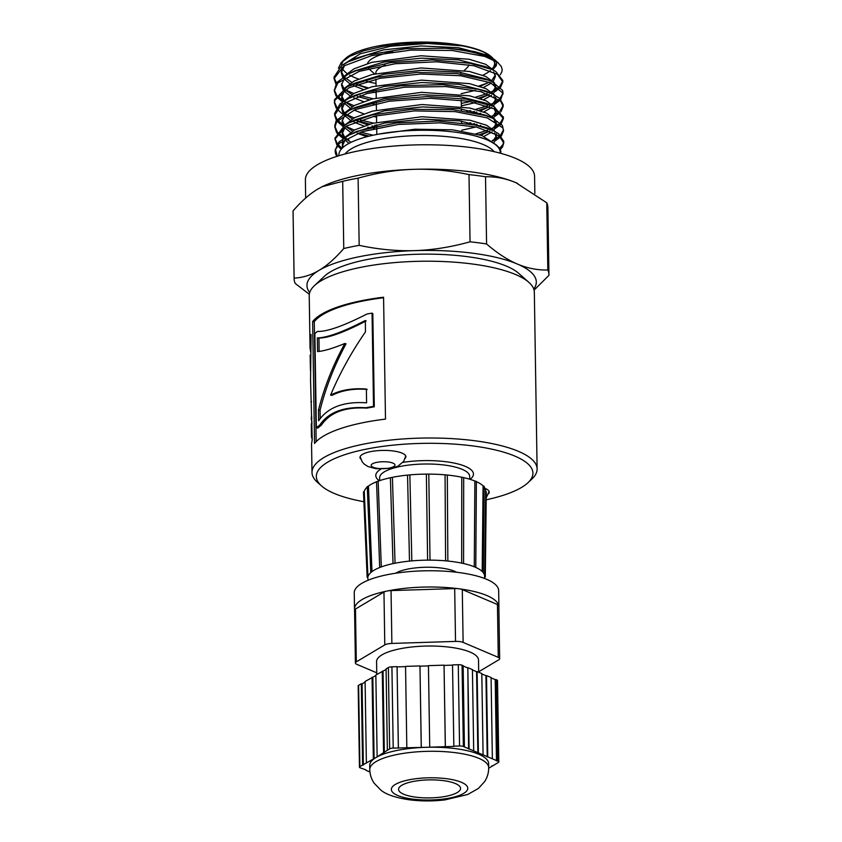 <?xml version="1.0" encoding="UTF-8"?>
<svg xmlns="http://www.w3.org/2000/svg" width="842" height="842" viewBox="0 0 842 842"><rect width="100%" height="100%" fill="white"/><g stroke="black" fill="none" stroke-linecap="round" stroke-linejoin="round"><path stroke-width="1.26" d="M379.679 480.635L379.637 477.793A45.026 13.072 -0.9 0 1 399.834 466.531A45.026 13.072 -0.9 0 1 462.216 469.341A45.026 13.072 -0.9 0 1 469.678 476.383L469.72 479.224M310.982 337.179L310.14 337.168L311.087 334.506L310.551 380.079L312.214 439.745L311.551 443.787M310.687 347.42L310.119 347.42L310.14 337.168M310.603 351.756L310.119 347.42M310.551 355.04L310.235 359.776L310.172 355.04M310.466 370.722L310.235 359.776M316.16 441.64L314.276 321.676A110.87 32.196 -0.9 0 1 383.584 297.742M372.059 313.14L372.817 313.571L374.29 406.812A110.87 32.196 179.1 0 0 366.775 408.128C345.073 406.76 329.927 412.454 321.339 425.21A110.87 32.196 179.1 0 0 317.971 428.01L316.35 427.894A112.565 32.691 -0.9 0 1 319.771 425.052C328.485 412.191 343.862 406.412 365.902 407.717A112.565 32.691 -0.9 0 1 373.522 406.381L372.059 313.14A112.565 32.691 179.1 0 0 367.028 313.992C343.347 326.043 326.822 331.853 317.455 331.422A112.565 32.691 179.1 0 0 314.866 333.642L316.35 427.894M314.276 321.676L312.624 321.591A112.565 32.691 -0.9 0 1 383.573 297.215L385.489 419.106A112.565 32.691 179.1 0 0 314.54 443.481L312.624 321.591M374.29 406.812L373.522 406.381M366.775 408.128L365.902 407.717M321.339 425.21L319.771 425.052M312.193 438.124L311.435 436.609L311.319 423.873L311.435 436.63L312.161 436.598M311.856 437.345L311.624 438.145L311.856 437.345M311.961 423.873L311.319 423.873M312.14 435.388L311.498 435.398M311.603 401.655L310.961 401.655M311.845 416.969L311.203 416.979M311.929 421.789L311.161 418.621L311.877 418.6M311.95 423.294L311.677 421.8M367.249 389.446C353.587 388.341 341.841 390.32 331.99 395.382L330.59 395.119C340.578 389.993 352.514 387.973 366.386 389.036L366.596 402.823C343.757 401.297 327.77 407.286 318.644 420.8L318.476 410.033C324.223 387.309 333.011 365.133 344.841 343.483C332.822 348.42 323.728 351.114 317.56 351.556L317.35 337.905C327.033 337.779 343.02 331.969 365.302 320.507L365.481 331.853C351.398 352.219 339.768 373.311 330.59 395.119M366.165 320.918C344.22 332.316 328.475 338.031 318.939 338.063L317.35 337.905M319.139 351.388L318.939 338.063M320.202 418.642L320.065 410.18C325.717 387.53 334.369 365.417 346.02 343.831L344.841 343.483M320.065 410.18L318.476 410.033M310.056 348.662L309.225 295.7A112.565 32.691 -0.9 0 1 314.371 285.701A112.565 32.691 -0.9 0 1 406.065 261.788A112.565 32.691 -0.9 0 1 515.683 274.566A112.565 32.691 -0.9 0 1 528.871 282.333A112.565 32.691 -0.9 0 1 534.333 292.163L537.112 468.962A112.565 32.691 -0.9 0 1 531.955 478.972L527.966 482.719A108.323 31.459 -0.9 0 1 486.192 499.79M363.902 501.727A108.323 31.459 -0.9 0 1 321.57 485.96L317.466 482.34A112.565 32.691 -0.9 0 1 312.003 472.499A112.565 32.691 -0.9 0 1 391.909 439.913A112.565 32.691 -0.9 0 1 518.462 451.354A112.565 32.691 -0.9 0 1 537.112 468.962M360.734 459.069A22.934 6.662 -0.9 0 1 359.997 457.438A22.934 6.662 -0.9 0 1 382.836 450.417A22.934 6.662 -0.9 0 1 405.876 456.711A22.934 6.662 -0.9 0 1 405.181 458.374M321.57 485.96A108.323 31.459 -0.9 0 1 377.658 447.123A108.323 31.459 -0.9 0 1 514.978 456.153A108.323 31.459 -0.9 0 1 527.966 482.719M485.003 488.392A22.934 6.662 -0.9 0 1 489.234 492.16A22.934 6.662 -0.9 0 1 488.549 493.812M314.371 285.701L324.349 276.313A101.945 29.607 -0.9 0 1 407.381 254.663A101.945 29.607 -0.9 0 1 506.663 266.23A101.945 29.607 -0.9 0 1 518.598 273.271L528.871 282.333M498.801 761.894L497.527 680.61A4.252 1.231 179.1 0 0 496.822 679.947L498.096 761.231A4.252 1.231 -0.9 0 1 498.801 761.894A4.252 1.231 -0.9 0 1 498.359 762.452L488.697 768.23M498.096 761.231L463.353 746.496L462.069 665.212A4.252 1.231 179.1 0 0 458.28 664.717L452.522 664.896L453.849 746.422L425.652 747.317A59.466 17.272 -0.9 0 1 478.782 754.274A59.466 17.272 -0.9 0 1 488.634 763.568L488.697 767.641C488.707 772.745 487.36 777.387 484.676 781.544L478.424 788.428L467.752 794.49L444.881 799.9C432.977 801.289 421.263 801.268 409.717 799.847C395.666 797.784 385.994 794.49 380.721 789.996L374.227 783.281C371.406 779.208 369.922 774.619 369.775 769.504A59.466 17.272 -0.9 0 1 396.445 754.632A59.466 17.272 -0.9 0 1 478.845 758.337A59.466 17.272 -0.9 0 1 488.697 767.641M458.28 664.717L459.553 746.001A4.252 1.231 -0.9 0 1 463.353 746.496M459.553 746.001L453.796 746.18M369.775 769.504L369.712 765.441A59.466 17.272 -0.9 0 1 375.942 757.568L359.892 766.609L358.618 685.325A4.252 1.231 179.1 0 0 358.176 685.883L359.45 767.167A4.252 1.231 -0.9 0 1 359.892 766.609M365.828 769.798L360.155 767.83A4.252 1.231 -0.9 0 1 359.45 767.167M365.828 770.251L369.933 771.998M358.618 685.325L361.313 683.715L362.597 764.999M389.646 748.822A4.252 1.231 -0.9 0 1 393.203 748.096L391.919 666.811A4.252 1.231 179.1 0 0 388.373 667.538L389.646 748.822L375.942 757.568A59.466 17.272 -0.9 0 1 425.652 747.317L393.203 748.096M391.919 666.811L397.066 666.643L398.35 747.928M462.069 665.212L463.142 665.664L464.416 746.949M462.29 589.568A8.494 2.463 -0.9 0 0 459.827 588.895A8.494 2.463 179.1 0 0 458.122 588.663A8.494 2.463 -0.9 0 0 454.691 588.569L455.522 641.404A8.494 2.463 -0.9 0 1 463.121 642.404L462.29 589.568L497.443 604.514A8.494 2.463 -0.9 0 1 498.717 605.43A8.494 2.463 179.1 0 1 498.843 605.84A8.494 2.463 179.1 0 1 498.832 605.977M497.443 604.514L498.264 657.349L463.121 642.404M455.522 641.404L391.877 643.435L391.046 590.6L454.691 588.569M376.753 672.811L356.808 664.338A8.494 2.463 -0.9 0 1 355.408 663.001L354.577 610.166A8.494 2.463 179.1 0 1 354.587 610.029A8.494 2.463 -0.9 0 1 355.471 609.04L383.963 592.063L384.794 644.898A8.494 2.463 -0.9 0 1 391.877 643.435M384.794 644.898L356.303 661.875L355.471 609.04M355.408 663.001A8.494 2.463 -0.9 0 1 356.303 661.875M478.688 671.769L498.78 659.802A8.494 2.463 -0.9 0 0 499.674 658.676L498.843 605.84M498.264 657.349A8.494 2.463 -0.9 0 1 499.674 658.676M376.774 674.474L376.574 661.644A50.973 14.809 -0.9 0 1 412.759 646.888A50.973 14.809 -0.9 0 1 470.068 652.066A50.973 14.809 -0.9 0 1 478.509 660.044L478.698 672.263M391.046 590.6A8.494 2.463 -0.9 0 0 387.699 590.916A8.494 2.463 179.1 0 0 386.11 591.242A8.494 2.463 -0.9 0 0 383.963 592.063M354.587 610.029A72.212 20.976 -0.9 0 1 354.503 609.134A72.212 20.976 -0.9 0 1 386.11 591.242M387.699 590.916A72.212 20.976 -0.9 0 1 458.122 588.663M459.827 588.895A72.212 20.976 -0.9 0 1 486.95 595.578A72.212 20.976 -0.9 0 1 498.717 605.43M498.853 606.072A72.212 20.976 -0.9 0 1 498.917 606.871A72.212 20.976 -0.9 0 1 498.874 607.671M491.086 677.873L495.201 679.62L496.485 760.905M495.201 679.62L495.78 679.505L497.054 760.789M495.78 679.505L496.822 679.947M491.949 765.725L491.96 766.283M365.112 681.999L362.071 683.809L363.355 765.094M362.071 683.809L361.313 683.715M375.858 675.568L365.102 681.452L366.375 762.736M372.069 677.284L373.343 758.568M372.827 677.389L374.101 758.674M386.089 669.464L375.848 675.021L377.132 756.305M382.289 671.179L383.563 752.464M383.047 671.274L384.331 752.559M388.373 667.538L386.078 668.916L387.352 750.201M397.066 666.643L398.392 748.18M397.119 666.896L405.549 666.622M421.242 747.212L419.969 665.927L405.549 666.38L406.823 747.664M419.969 665.927L421.295 747.454M420.011 666.169L428.452 665.906M445.313 746.444L444.039 665.159L428.441 665.654L429.725 746.938M444.039 665.159L445.365 746.696M444.092 665.412L452.522 665.138M469.11 748.938L467.836 667.653L468.594 749.043M467.321 667.759L463.153 665.99M467.836 667.653L472.425 669.601L473.699 750.885M478.393 752.874L477.119 671.59L476.572 671.695L477.856 752.98M476.572 671.695L472.425 669.937M477.119 671.59L481.803 673.579L483.087 754.864M481.813 673.926L485.939 675.684L487.223 756.969M485.939 675.684L486.497 675.568L487.771 756.853M486.497 675.568L491.086 677.515L492.36 758.8M455.417 783.555A31.007 9.009 -0.9 0 1 460.553 788.407A31.007 9.009 -0.9 0 1 429.694 797.9A31.007 9.009 -0.9 0 1 398.55 789.375A31.007 9.009 -0.9 0 1 420.558 780.397A31.007 9.009 -0.9 0 1 455.417 783.555M354.503 609.134L354.25 592.884A72.212 20.976 -0.9 0 1 405.518 571.981A72.212 20.976 -0.9 0 1 486.697 579.317A72.212 20.976 -0.9 0 1 498.664 590.61L498.917 606.871M484.203 578.328A58.403 16.966 -0.9 0 0 484.508 577.38L485.297 577.012L484.613 576.675A58.403 16.966 -0.9 0 0 484.624 576.338A58.403 16.966 -0.9 0 0 482.824 572.118L482.182 571.455A58.403 16.966 -0.9 0 0 475.604 567.35L474.278 566.782A58.403 16.966 -0.9 0 0 463.553 563.53L461.658 563.119A58.403 16.966 -0.9 0 0 447.849 561.046L445.586 560.835A58.403 16.966 -0.9 0 0 430.02 560.13L427.61 560.141A58.403 16.966 -0.9 0 0 411.822 560.888L409.496 561.098A58.403 16.966 -0.9 0 0 395.045 563.224L393.014 563.593A58.403 16.966 -0.9 0 0 381.31 566.919L379.805 567.487A58.403 16.966 -0.9 0 0 371.975 571.613L371.122 572.286A58.403 16.966 -0.9 0 0 367.943 576.854L367.154 577.223L363.481 491.896L364.27 491.507A60.74 17.64 -0.9 0 1 367.27 487.013M367.596 486.729L368.449 486.066A60.74 17.64 -0.9 0 1 376.521 481.792M376.637 481.74L378.142 481.171A60.74 17.64 -0.9 0 1 390.372 477.751L392.414 477.319A60.74 17.64 -0.9 0 1 407.539 475.109L409.865 474.888A60.74 17.64 -0.9 0 1 426.368 474.109L428.788 474.109A60.74 17.64 -0.9 0 1 445.06 474.835L447.323 475.046A60.74 17.64 -0.9 0 1 461.774 477.225L463.668 477.635A60.74 17.64 -0.9 0 1 474.877 481.035L476.383 481.403L475.783 567.161M476.383 481.677A60.74 17.64 -0.9 0 1 483.087 485.887L484.171 486.266L483.266 571.844M484.161 487.076A60.74 17.64 -0.9 0 1 485.623 490.949L484.624 576.338M485.613 491.328L486.287 491.654L485.297 577.033M393.014 563.593L390.393 477.709L393.025 563.635M367.154 577.223L367.838 577.559A58.403 16.966 -0.9 0 0 367.828 578.17L367.807 577.549M368.312 580.149A58.403 16.966 -0.9 0 1 367.828 578.17M395.708 573.213A33.985 9.872 -0.9 0 1 424.052 567.298A33.985 9.872 -0.9 0 1 454.575 571.265A33.985 9.872 -0.9 0 1 456.596 572.255M483.087 485.887L482.182 571.455M474.877 481.035L474.278 566.782M463.553 563.53L463.668 477.635M461.774 477.225L461.658 563.119M447.849 561.046L447.323 475.046M445.06 474.835L445.586 560.835M430.02 560.13L428.788 474.109M426.368 474.109L427.61 560.141M411.822 560.888L409.865 474.888M407.539 475.109L409.496 561.098M395.045 563.224L392.414 477.319M381.31 566.919L378.142 481.171M371.975 571.613L368.449 486.066M367.943 576.854L364.27 491.507M363.334 89.452L353.64 85.684M349.714 83.569L343.82 78.748M342.694 77.222L341.263 72.707L344.546 65.508M351.556 60.245L354.408 58.751L383.478 49.878L421.368 45.952L458.469 47.71L486.981 55.225M493.412 59.866L495.233 64.181L493.075 69.118M493.044 69.086A77.043 22.376 179.1 0 0 495.233 64.024M492.833 58.245A77.043 22.376 179.1 0 0 491.496 56.919A77.043 22.376 179.1 0 0 461.974 45.815L441.671 43.458L421.6 42.931L401.024 43.994L382.899 46.352L363.723 50.794L349.893 56.267L341.178 62.634L338.452 68.202M351.735 82.327L344.936 77.59M343.789 76.359L341.347 71.475M341.273 72.707L341.768 67.297M343.357 64.466L360.365 53.751L390.709 46.236L427.399 43.447L461.974 45.815M363.512 101.64L353.84 97.872M349.904 95.756L344.01 90.957M342.883 89.41L341.473 84.895L344.715 77.727M502.779 80.474L495.706 71.465L491.865 69.486L470.194 63.276L432.135 59.961L390.772 62.571L356.145 70.686L348.525 73.917L354.671 70.907L383.784 62.055L421.684 58.14L458.764 59.908L485.613 66.665L488.434 68.076M493.58 72.044L495.433 76.38L493.265 81.306M491.328 83.095L483.371 87.557M475.404 90.368L461.132 93.672M376.153 92.736L372.943 92.041M351.914 94.525L345.136 89.778M343.978 88.547L341.536 83.726M343.557 76.664L353.924 68.855L371.796 62.34L421.074 55.751L469.152 59.266L485.645 64.297L494.338 70.696M495.275 75.17L491.981 80.127M489.139 82.2L480.119 86.41M367.133 88.189L356.513 84.579M363.712 113.828L354.019 110.07M350.093 107.944L344.21 103.145M343.083 101.598L341.652 97.083L344.936 89.894M502.969 92.588L502.537 90.283L491.97 81.632L488.255 80.127L457.101 73.57L416.622 72.433L376.648 77.232L348.641 86.137L354.787 83.126L383.857 74.264L421.726 70.339L458.827 72.086L485.729 78.822L488.56 80.232M493.78 84.232L495.622 88.568L493.454 93.504M491.517 95.293L483.55 99.756M475.604 102.566L461.332 105.86M376.342 104.924L373.143 104.229M352.114 106.713L345.325 101.977M344.168 100.745L341.726 95.851M343.736 88.863L354.124 81.043L371.985 74.538L421.263 67.949L469.341 71.454L485.834 76.485L494.517 82.884M495.464 85.147L495.622 88.568M495.475 87.368L492.16 92.325M489.318 94.388L480.319 98.609M470.436 101.545L461.29 103.461M363.912 126.026L354.219 122.258M350.293 120.143L344.399 115.333M343.262 113.807L341.841 109.281L345.104 102.103M352.156 96.819L355.008 95.314L384.089 86.452L421.989 82.537L459.09 84.295L485.971 91.041L488.792 92.452M493.98 96.441L495.812 100.766L493.654 105.692M491.707 107.481L483.75 111.944M480.55 113.196L478.982 113.744M376.532 117.122L373.311 116.428M352.303 118.911L345.515 114.175M344.367 112.933L341.926 108.081M341.81 106.976L342.336 103.871M343.936 101.051L354.314 93.23L372.196 86.726L421.474 80.137L469.541 83.653L486.045 88.684L494.717 95.083M495.675 97.346L495.78 98.577M495.664 99.577L492.36 104.513M489.518 106.587L480.498 110.797M476.73 112.06L474.446 112.733M350.483 132.331L344.588 127.542M343.462 125.984L342.041 121.469L345.294 114.301M503.348 117.154L493.97 106.787L492.423 106.05L466.436 99.124L427.399 96.546L386.352 99.903L353.24 108.629L349.104 110.491L355.25 107.481L384.352 98.63L422.242 94.725L459.311 96.483L486.181 103.229L488.992 104.64M494.149 108.607L496.012 112.954L493.833 117.891M480.729 125.395L479.172 125.942M475.983 126.942L461.711 130.247M376.732 129.321L373.522 128.615M369.901 127.742L367.754 127.163M352.493 131.099L345.704 126.353M344.546 125.121L342.115 120.29M344.125 113.249L354.503 105.429L372.364 98.924L421.642 92.336L469.72 95.841L486.213 100.872L494.907 107.271M495.854 109.523L495.959 110.555M495.854 111.744L492.549 116.712M476.93 124.248L474.656 124.921M374.932 126.542L372.101 125.9M367.712 124.763L357.092 121.153M348.946 143.403L344.778 139.719M343.652 138.183L342.22 133.667L345.515 126.468M336.789 144.74L335.042 139.004L345.925 126.226L374.658 116.122L414.253 110.912L455.069 111.628L487.192 117.859L502.8 127.858L503.569 130.805L502.39 125.447L492.538 118.217L485.666 115.617L452.828 109.671L411.843 109.302L372.659 114.817L349.198 122.721L355.356 119.711L384.415 110.849L422.295 106.913L459.395 108.671L486.308 115.407L489.128 116.817M494.37 120.827L496.191 125.153L494.033 130.078M492.096 131.868L484.118 136.33M351.009 142.351L345.894 138.562M344.746 137.33L342.305 132.426M342.199 131.257L342.726 128.258M344.315 125.437L354.703 117.617L372.574 111.112L421.853 104.524L469.92 108.039L486.413 113.06L495.096 119.469M496.054 121.732L496.17 122.974M496.054 123.963L492.728 128.9M489.897 130.973L480.887 135.183M366.986 136.699L357.271 133.352M342.683 147.729L342.42 145.855L345.662 138.688M352.756 133.383L355.608 131.878L384.71 123.027L422.61 119.111L459.7 120.88L486.56 127.626L489.381 129.036M494.549 133.015L496.391 137.341L494.222 142.266M343.336 147.139L342.494 144.687M342.389 143.75L342.926 140.446M344.515 137.625L354.892 129.805L372.764 123.311L422.042 116.722L470.11 120.238L486.613 125.258L495.296 131.668M496.243 133.92L496.391 137.341M496.233 136.141L492.938 141.088M499.632 148.329L502.853 144.614L503.674 142.151M503.758 142.993L503.727 141.245L498.548 133.646L492.802 130.447L475.046 125.005L438.05 121.027L396.55 122.911L360.608 130.426L349.462 134.888L338.958 142.003L335.211 149.992L335.232 151.581A84.316 24.492 -0.9 0 1 335.474 149.602L339.515 143.224L361.923 131.762L398.34 124.448L439.892 122.827L476.498 127.058L499.232 135.878L503.748 143.003L502.569 146.897L500.306 149.518M336.105 153.707L337.631 156.138M336.937 156.359A84.316 24.492 -0.9 0 1 335.232 151.581M492.233 140.54L494.643 139.33M496.306 138.362L499.506 136.088M500.485 135.204L503.484 129.9M349.198 122.721L344.799 125.132L335.021 138.141M335.074 138.667L337.389 143.856M338.105 144.719L342.157 148.234M341.21 149.276L337.41 145.603M503.569 130.805L501.348 136.057M500.516 136.951L495.443 140.646M345.788 126.311L354.335 130.089M357.24 131.11L357.955 131.341M360.66 132.173L373.111 135.225M476.088 133.773L487.739 130.184M492.033 128.363L494.443 127.142M496.117 126.174L499.306 123.9M500.285 123.006L503.305 117.754M349.104 110.491L336.116 120.827L334.832 125.605M334.895 126.479L337.189 131.678M337.916 132.541L342.862 136.657M345.988 138.498L348.82 139.919M343.115 138.551L337.221 133.425M336.6 132.562L334.863 127.352L336.684 121.701L355.092 109.639L389.067 101.229L430.357 98.282L468.91 101.272L495.349 109.239L503.379 118.617L501.158 123.869M500.316 124.753L495.233 128.468M489.37 131.299L479.308 134.678M369.206 136.13L357.987 133.089M345.599 114.123L354.156 117.901M360.471 119.985L373.427 123.132M466.931 123.532L470.773 122.764M491.844 116.164L494.275 114.933M495.938 113.975L499.117 111.702M500.106 110.818L503.095 105.555M503.179 106.418L503.158 104.671L499.664 98.398L492.202 93.851L478.382 89.305L442.66 84.642L401.171 85.758L363.986 92.62L348.862 98.325L340.126 103.798L334.632 113.417L334.663 115.165L341.42 104.545L366.649 93.62L404.602 87.189L446.039 86.568L480.877 91.683L500.643 101.051L503.179 106.418L500.969 111.681M334.695 114.301L337 119.469M337.726 120.332L342.673 124.458M342.915 126.353L337.021 121.216M336.4 120.353L334.653 115.165M500.127 112.575L495.054 116.259M474.635 123.648L471.646 124.332M376.669 125.49L374.911 125.163M369.838 124.121L357.808 120.901M345.409 101.924L353.956 105.713M466.752 111.344L470.583 110.576M475.709 109.386L487.35 105.797M491.654 103.966L494.054 102.756M495.728 101.798L498.927 99.514M499.916 98.619L502.916 93.325M348.641 86.137L346.883 87.042L334.548 99.703L334.442 101.482M334.495 102.093L336.811 107.281M342.726 114.165L336.842 109.028M336.221 108.165L334.463 102.977L334.874 100.23L349.051 87.705L380.174 78.285L420.674 74.033L460.7 75.738L490.528 82.748L502.885 93.136L500.779 99.482M499.938 100.366L494.864 104.071M489.034 106.881L478.919 110.302M474.435 111.46L471.457 112.144M345.209 89.736L353.766 93.515M360.092 95.599L373.038 98.746M475.519 97.198L487.171 93.599M491.465 91.778L493.886 90.557M495.538 89.589L498.727 87.315M499.716 86.431L502.727 81.2M348.525 73.917L336.653 82.579L334.274 90.778L337.853 82.969L359.281 71.349L395.13 63.75L436.672 61.792L473.804 65.718L497.485 74.338L502.8 82.032L500.59 87.294M334.316 89.905L336.611 95.093M337.337 95.956L342.294 100.072M342.536 101.966L336.642 96.841M336.021 95.977L334.285 90.778M499.738 88.178L494.664 91.883M488.781 94.725L478.74 98.104M369.449 99.735L357.418 96.514M309.309 294.29L295.237 283.459A127.437 37.006 -0.9 0 1 294.111 278.734A127.437 37.006 -0.9 0 1 294.121 278.113C302.688 277.713 311.003 275.134 319.044 270.366C327.085 265.546 335.327 258.262 343.757 248.537A127.437 37.006 -0.9 0 1 359.166 245.348C378.237 249.411 396.75 251.169 414.717 250.621C432.693 250.021 451.133 247.085 470.047 241.812A127.437 37.006 -0.9 0 1 486.581 243.97C497.148 253.095 507.389 259.789 517.314 264.03C527.239 268.23 537.407 270.219 547.826 270.008A127.437 37.006 -0.9 0 1 548.942 274.734A127.437 37.006 -0.9 0 1 548.942 275.355L534.081 290.132M548.942 274.734L547.889 207.521A127.437 37.006 179.1 0 0 546.763 202.806L516.041 182.746C506.168 178.557 496.001 176.567 485.529 176.767A127.437 37.006 179.1 0 0 468.994 174.599C449.828 170.537 431.304 168.779 413.443 169.337C395.582 169.916 377.142 172.852 358.113 178.146A127.437 37.006 179.1 0 0 342.694 181.325L322.17 186.692L317.771 189.082C309.772 193.849 301.541 201.133 293.058 210.91L294.121 278.113M342.694 181.325L343.757 248.537M358.113 178.146L359.166 245.348M468.994 174.599L470.047 241.812M485.529 176.767L486.581 243.97M546.763 202.806L547.826 270.008M533.786 289.111A114.691 33.312 179.1 0 0 517.314 264.03A114.691 33.312 179.1 0 0 414.717 250.621A114.691 33.312 179.1 0 0 319.044 270.366A114.691 33.312 179.1 0 0 309.677 292.595M335.484 149.602L337.347 156.233M338.947 155.728A80.706 23.439 -0.9 0 1 398.519 131.394A80.706 23.439 -0.9 0 1 490.718 141.614L496.148 144.813L499.411 148.013L500.801 150.992L500.832 153.349M489.791 141.182L490.728 141.614A80.706 23.439 -0.9 0 1 500.264 153.191M322.339 186.608A114.691 33.312 -0.9 0 1 322.528 186.514A114.691 33.312 -0.9 0 1 413.443 169.337A114.691 33.312 -0.9 0 1 516.041 182.746A114.691 33.312 -0.9 0 1 517.641 183.451A114.691 33.312 -0.9 0 1 517.662 183.451L517.641 183.451M293.058 210.91A127.437 37.006 179.1 0 0 293.058 211.531L294.111 278.734M500.18 74.875L501.832 71.938L502.169 69.412L501.264 66.423L497.727 62.455A84.316 24.492 179.1 0 0 445.334 48.236L463.332 49.752L474.877 51.688L486.381 54.983L494.391 59.477M495.906 61.245L496.612 62.95L496.285 65.708L493.191 69.244M356.766 84.484L368.196 87.863M478.919 86.031L488.244 82.737M358.492 79.032A76.464 22.208 -0.9 0 1 354.408 77.464A76.464 22.208 -0.9 0 1 349.662 75.138M346.851 73.307A76.464 22.208 -0.9 0 1 342.431 68.37M341.736 65.539A76.464 22.208 -0.9 0 1 343.999 60.003M342.431 61.35L345.241 58.708A76.464 22.208 -0.9 0 1 417.842 42.1A76.464 22.208 -0.9 0 1 490.928 56.425L491.496 56.919M494.286 61.077A76.464 22.208 -0.9 0 1 492.454 68.518M490.37 70.581A76.464 22.208 -0.9 0 1 482.824 75.233M376.006 83.432A76.464 22.208 -0.9 0 1 366.523 81.411M335.832 83.768L334.074 78.59L343.852 65.929L371.743 55.604L410.97 50.078L451.986 50.467L484.824 56.435L497.727 62.455M445.334 48.236L405.876 48.699L367.586 54.877L348.262 61.761L341.61 65.634L334.063 77.127M334.116 77.717L336.421 82.884M476.877 136.383L483.708 138.562M378.553 134.12L414.927 129.226L452.438 129.815L481.856 135.509L495.927 144.645M374.585 73.875L369.701 69.56A50.973 14.809 -0.9 0 1 368.733 68.591M367.47 63.582A50.973 14.809 -0.9 0 1 392.719 51.846M468.983 64.802A50.973 14.809 -0.9 0 1 466.826 68.034L464.205 70.496M375.848 73.57L375.848 73.096A42.479 12.335 -0.9 0 1 385.236 65.171M305.667 198.049L305.383 179.904A114.607 33.28 -0.9 0 1 419.453 144.824A114.607 33.28 -0.9 0 1 534.575 176.304L534.838 193.45M402.897 462.395A48.847 14.188 -0.9 0 1 457.638 463.868A48.847 14.188 -0.9 0 1 470.078 479.33M379.321 480.761A48.847 14.188 -0.9 0 1 380.868 469.12M389.625 467.994A11.893 3.452 -0.9 0 1 371.196 465.584A11.893 3.452 -0.9 0 1 388.383 462.037A11.893 3.452 -0.9 0 1 389.625 467.994M408.475 779.934A38.227 11.104 -0.9 0 1 467.71 787.67A38.227 11.104 -0.9 0 1 412.475 799.069A38.227 11.104 -0.9 0 1 408.475 779.934M345.062 153.991A76.464 22.208 -0.9 0 1 419.305 135.573A76.464 22.208 -0.9 0 1 494.096 151.644M489.097 491.465L486.213 497.906M312.003 472.499L311.54 443.502M360.113 456.732L362.249 461.9L364.26 464.131L368.007 466.563L376.1 468.741L391.688 468.236L398.045 466.142L403.75 461.269L405.739 456.017M463.689 477.561L463.574 563.456M376.521 481.603L379.689 567.35M367.249 486.487L370.775 572.044M495.812 100.766L495.78 98.356M341.841 109.281L341.81 106.881M496.012 112.954L495.97 110.555M496.201 125.153L496.159 122.743M342.231 133.667L342.189 131.268M342.42 145.855L342.378 143.456M335.042 139.551L335.011 137.804M503.369 118.617L503.348 116.859M334.853 127.352L334.821 125.605M502.99 94.23L502.958 92.473M334.463 102.977L334.442 101.219M502.8 82.032L502.769 80.285M494.201 59.308L498.485 63.097M334.085 78.59L334.053 76.832M355.608 131.878L349.462 134.888M486.56 127.626L492.802 130.447M486.308 115.407L492.538 118.217M486.181 103.229L492.423 106.05M355.008 95.314L348.862 98.325M485.971 91.041L492.202 93.851M485.729 78.822L491.97 81.632M485.613 66.665L491.865 69.486M354.408 58.751L348.262 61.761M485.371 54.446L488.602 55.909M461.595 122.785L461.563 121.132M461.405 110.586L461.374 108.944M461.342 106.534L461.237 100.145M460.827 74.001L460.806 72.37M376.806 134.457L376.711 127.91M376.679 126.163L376.658 124.742M376.616 122.332L376.511 115.712M376.427 110.144L376.321 103.524M376.237 97.946L376.132 91.336M376.048 85.758L375.942 79.137"/></g></svg>
